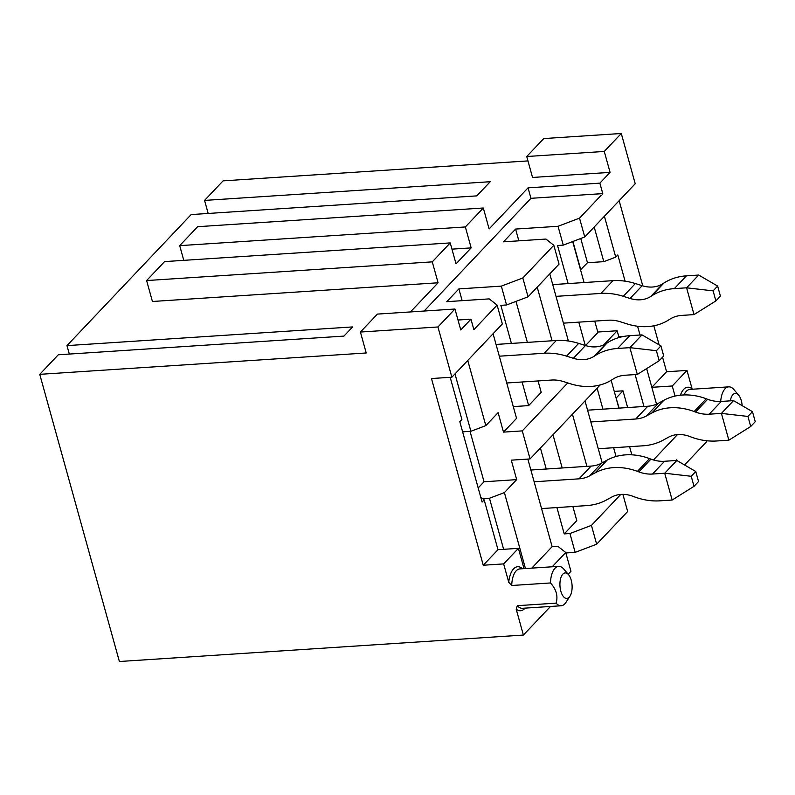 <?xml version="1.0" encoding="UTF-8"?>
<svg xmlns="http://www.w3.org/2000/svg" width="795" height="795" viewBox="0 0 795 795"><rect width="100%" height="100%" fill="white"/><g stroke="black" fill="none" stroke-linecap="round" stroke-linejoin="round"><path stroke-width="1.19" d="M594.749 321.101L597.91 332.489L585.537 345.557M584.067 282.553L572.688 241.551M563.257 245.128L558.03 226.287L579.525 218.148L584.752 236.98L563.257 245.128L557.543 245.496L568.107 283.596M578.8 322.144L585.269 345.467M597.105 388.179L602.928 409.177M613.621 447.724L616.055 456.499M631.836 454.829L629.58 446.681M618.888 408.133L611.166 380.288M538.056 380.934L541.206 392.333L528.645 405.599L522.096 381.988M527.363 342.387L515.995 301.385M511.404 343.43L500.84 305.34L506.554 304.962L501.327 286.13L458.884 288.903L446.79 301.673L489.233 298.89L497.114 305.111L502.341 323.953L451.878 377.208L437.946 326.974L360.413 332.042L366.217 352.98L39.75 374.336L58.273 354.789L343.927 336.096L352.622 326.924L66.969 345.616L191.148 214.57L476.801 195.878L490.217 181.717L204.563 200.41L223.087 180.863L527.959 160.908M572.877 506.524L576.792 520.636L564.221 533.902L556.917 507.568M546.235 469.01L540.411 448.012M562.184 467.967L552.972 434.756M568.385 341.005L549.772 273.887M537.211 287.154L552.078 340.767M572.44 414.205L586.909 466.357M602.183 462.849L585.011 400.948M527.84 459.083L552.128 546.662L531.795 568.127M568.187 574.258L570.949 571.347L565.732 552.505L557.842 546.294L552.128 546.662M493.079 333.731L516.541 418.359L503.503 432.122L498.107 412.655L485.825 425.623L470.888 431.278L454.988 373.918M528.645 405.599L513.282 406.603M462.153 300.669L458.884 288.903M564.221 533.902L569.936 533.524L575.163 552.366L565.851 552.972M553.817 245.277L522.822 277.982L528.049 296.823L559.044 264.109L553.817 245.277L545.936 239.056L503.493 241.829L515.587 229.069L558.03 226.287M518.847 240.825L515.587 229.069M467.748 360.453L485.825 425.623M503.633 549.315L489.472 498.256L504.398 492.602L516.68 479.633L511.284 460.166L530.056 458.944L600.175 384.939M504.398 492.602L525.455 568.534M675.044 396.079L672.252 385.982L686.989 370.43L692.087 388.805A22.061 10.464 86.3 0 0 680.411 395.195M706.487 440.728L706.725 441.593L684.565 464.976M677.459 434.607L653.43 459.957M534.131 481.78L579.018 478.838A34.016 27.428 -136.5 0 0 589.701 475.817L595.077 472.876A59.059 47.611 43.5 0 1 637.441 471.365L638.842 471.892A33.807 27.249 -136.5 0 0 652.476 474.039L664.719 473.234L676.813 460.464L676.605 459.848L675.969 460.524M360.413 332.042L377.416 314.095L454.959 309.017L460.762 329.955L470.968 319.183L458.009 320.027M146.618 280.555L432.271 261.863L450.228 242.912L164.575 261.605L146.618 280.555L152.421 301.484L438.085 282.791L410.468 311.928M451.958 249.143L471.157 247.881L456.032 263.841L450.228 242.912M579.525 218.148L602.769 193.612L599.867 183.148L528.049 187.849L489.114 228.94L483.31 208.002L197.647 226.694L179.7 245.645L183.774 260.353M599.867 183.148L610.073 172.376L532.541 177.454L526.737 156.516L543.75 138.569L621.283 133.49L635.215 183.725L584.752 236.98M643.96 406.493L635.116 374.584M614.247 391.388L623.002 390.822L627.643 407.557M618.808 336.702L624.135 336.355M604.399 216.25L615.737 257.133L603.803 261.654L587.475 262.728L580.529 269.823M625.089 281.162L617.814 254.937L615.737 257.133M640.025 335.013L637.59 326.248M646.653 368.602L651.84 387.324L666.588 371.762L662.543 357.194M619.146 200.688L642.767 285.882M653.838 325.801L659.125 344.861M616.055 397.917L619.126 408.113M572.907 241.471L580.767 269.803M208.181 213.458L204.563 200.41M525.038 608.125A22.061 10.464 86.3 0 1 516.203 609.159L523.388 635.066L119.389 661.51L39.75 374.336M69.314 354.073L66.969 345.616M524.024 568.634L518.4 548.351L503.652 563.903L508.75 582.278A22.061 10.464 86.3 0 1 522.464 568.733M523.388 635.066L550.498 606.466M565.732 552.505L552.197 566.785M620.756 494.44L591.43 525.386L596.657 544.217L627.653 511.513L622.902 494.371M575.163 552.366L596.657 544.217M569.936 533.524L591.43 525.386M522.822 277.982L501.327 286.13M528.049 296.823L506.554 304.962M462.62 431.814L470.888 431.278M482.694 498.694L489.472 498.256M450.189 377.317L461.885 419.492L459.808 421.688L482.098 502.062L484.175 499.866L480.736 497.153M503.652 563.903L483.251 565.235L431.476 378.539L451.878 377.208M483.251 565.235L497.988 549.683L484.175 499.866M497.114 305.111L473.87 329.647L470.968 319.183M454.959 309.017L437.946 326.974M621.283 133.49L604.27 151.448L610.073 172.376M550.488 582.954A19.736 9.361 -93.7 0 1 558.607 566.368L519.841 568.902A19.736 9.361 86.3 0 0 511.722 585.498L550.488 582.954C556.311 589.423 558.179 596.151 556.083 603.137L517.316 605.681A19.736 9.361 86.3 0 0 522.424 608.304L561.191 605.76A19.736 9.361 86.3 0 0 566.01 602.332L569.975 596.19A12.77 6.052 86.3 0 0 568.574 574.715A12.77 6.052 86.3 0 0 559.928 583.649A12.77 6.052 86.3 0 0 562.9 595.872A12.77 6.052 86.3 0 0 569.21 597.174A12.77 6.052 86.3 0 0 569.975 596.19M511.722 585.498L508.75 582.278M516.203 609.159L517.316 605.681M720.687 401.465A19.736 9.361 -93.7 0 1 728.717 386.857A19.736 9.361 -93.7 0 1 733.825 389.48L738.674 395.204A12.77 6.052 86.3 0 0 738.595 395.105A12.77 6.052 86.3 0 0 730.347 400.839M686.989 370.43L666.588 371.762M518.4 548.351L497.988 549.683M478.183 487.941L484.036 481.77L516.68 479.633M567.739 382.912L522.275 430.89L530.056 458.944M522.275 430.89L503.503 432.122M484.036 481.77L470.044 431.327M432.271 261.863L438.085 282.791M602.769 193.612L530.951 198.313L424.132 311.034M530.951 198.313L528.049 187.849M179.7 245.645L465.353 226.953L483.31 208.002M465.353 226.953L471.157 247.881M558.607 566.368A19.736 9.361 -93.7 0 1 563.844 569.141L568.574 574.715M556.083 603.137A19.736 9.361 86.3 0 0 561.191 605.76M672.252 385.982L651.84 387.324L656.521 404.188M580.757 238.5L587.475 262.728M603.803 261.654L594.193 227.022M623.002 390.822L616.284 397.897M604.27 151.448L526.737 156.516M728.717 386.857L689.951 389.391A19.736 9.361 86.3 0 0 683.998 394.946M742.162 405.659A12.77 6.052 86.3 0 0 738.674 395.204M619.037 337.537L617.159 330.77L603.822 344.841M617.159 330.77L597.79 332.032M506.733 382.991L551.621 380.05A34.016 27.428 43.5 0 1 563.566 381.59L570.353 383.747A59.059 47.611 -136.5 0 0 612.031 379.752L613.094 379.066A33.807 27.249 43.5 0 1 625.079 375.24L637.322 374.445L629.888 347.654L617.645 348.448A63.53 51.218 -136.5 0 0 595.127 355.633L594.064 356.309A29.326 23.651 43.5 0 1 573.364 358.297L566.577 356.15A63.739 51.387 -136.5 0 0 544.197 353.258L499.31 356.2M660.933 345.914L656.402 350.694L659.184 360.741L663.716 355.961L660.933 345.914L641.992 334.884L629.749 335.689A63.53 51.218 -136.5 0 0 607.221 342.864L606.158 343.549A29.326 23.651 43.5 0 1 585.458 345.537L578.671 343.38A63.739 51.387 -136.5 0 0 556.291 340.498L496.04 344.434M656.402 350.694L629.888 347.654L641.992 334.884M659.184 360.741L637.322 374.445M530.871 470.024L591.122 466.079A34.016 27.428 -136.5 0 0 601.795 463.058L607.171 460.106A59.059 47.611 43.5 0 1 649.535 458.606L650.936 459.132A33.807 27.249 -136.5 0 0 664.57 461.269L676.813 460.464L695.764 471.495L691.223 476.284L694.015 486.331L698.547 481.541L695.764 471.495M691.223 476.284L664.719 473.234L672.153 500.025L659.91 500.83A63.53 51.218 43.5 0 1 634.281 496.805L632.88 496.279A29.326 23.651 -136.5 0 0 611.832 497.024L606.466 499.976A63.739 51.387 43.5 0 1 586.452 505.63L541.564 508.571M672.153 500.025L694.015 486.331M563.436 323.148L608.324 320.216A34.016 27.428 43.5 0 1 620.269 321.756L627.056 323.903A59.059 47.611 -136.5 0 0 668.734 319.908L669.797 319.222A33.807 27.249 43.5 0 1 681.782 315.406L694.025 314.601L686.592 287.81L674.349 288.615A63.53 51.218 -136.5 0 0 651.83 295.79L650.767 296.475A29.326 23.651 43.5 0 1 630.067 298.463L623.28 296.306A63.739 51.387 -136.5 0 0 600.901 293.425L556.013 296.356M717.637 286.071L713.105 290.861L715.888 300.908L720.419 296.118L717.637 286.071L698.696 275.05L686.453 275.845A63.53 51.218 -136.5 0 0 663.924 283.03L662.861 283.706A29.326 23.651 43.5 0 1 642.161 285.693L635.374 283.547A63.739 51.387 -136.5 0 0 612.995 280.655L552.744 284.6M713.105 290.861L686.592 287.81L698.696 275.05M715.888 300.908L694.025 314.601M587.575 410.18L647.826 406.235A34.016 27.428 -136.5 0 0 658.499 403.214L663.875 400.273A59.059 47.611 43.5 0 1 706.238 398.762L707.639 399.289A33.807 27.249 -136.5 0 0 721.274 401.435L733.517 400.63L721.423 413.4L747.926 416.441L750.719 426.488L755.25 421.708L752.468 411.661L747.926 416.441M590.834 421.946L635.722 419.005A34.016 27.428 -136.5 0 0 646.405 415.984L651.771 413.032A59.059 47.611 43.5 0 1 694.144 411.532L695.545 412.058A33.807 27.249 -136.5 0 0 709.18 414.195L721.423 413.4L728.856 440.191L716.613 440.986A63.53 51.218 43.5 0 1 690.984 436.962L689.583 436.435A29.326 23.651 -136.5 0 0 668.535 437.19L663.169 440.132A63.739 51.387 43.5 0 1 643.155 445.796L598.267 448.728M728.856 440.191L750.719 426.488M752.468 411.661L733.517 400.63M617.645 348.448L629.749 335.689M595.127 355.633L607.221 342.864M594.064 356.309L606.158 343.549M573.364 358.297L585.458 345.537M566.577 356.15L578.671 343.38M544.197 353.258L556.291 340.498M591.122 466.079L579.018 478.838M601.795 463.058L589.701 475.817M607.171 460.106L595.077 472.876M649.535 458.606L637.441 471.365M650.936 459.132L638.842 471.892M664.57 461.269L652.476 474.039M674.349 288.615L686.453 275.845M651.83 295.79L663.924 283.03M650.767 296.475L662.861 283.706M630.067 298.463L642.161 285.693M623.28 296.306L635.374 283.547M600.901 293.425L612.995 280.655M647.826 406.235L635.722 419.005M658.499 403.214L646.405 415.984M663.875 400.273L651.771 413.032M706.238 398.762L694.144 411.532M707.639 399.289L695.545 412.058M721.274 401.435L709.18 414.195"/></g></svg>
